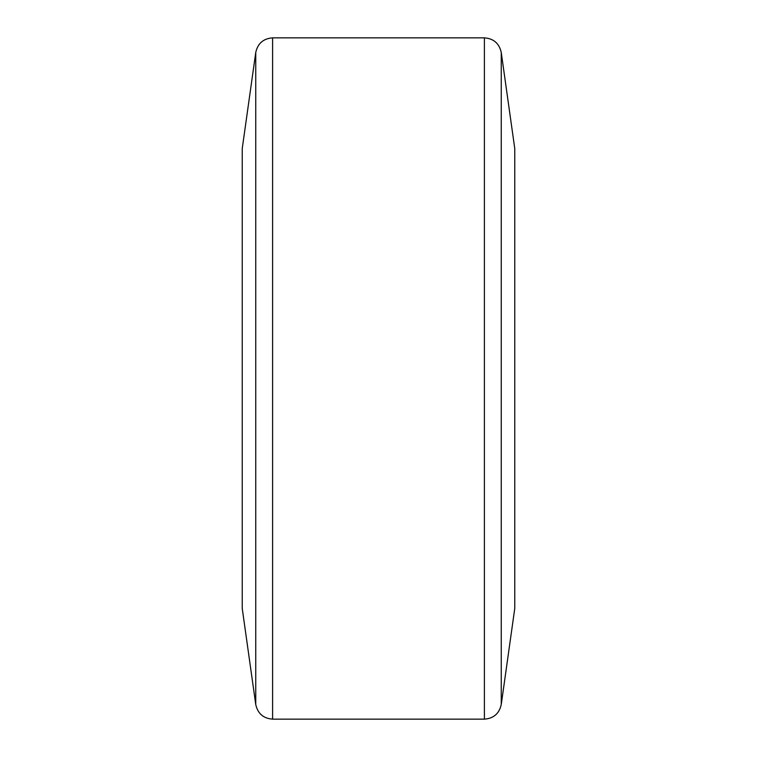 <?xml version="1.0" encoding="UTF-8"?>
<svg xmlns="http://www.w3.org/2000/svg" width="757" height="757" viewBox="0 0 757 757"><rect width="100%" height="100%" fill="white"/><g stroke="black" fill="none" stroke-linecap="round" stroke-linejoin="round"><path stroke-width="1.14" d="M242.24 148.561L242.24 608.439L255.743 704.493L255.743 52.507L242.24 148.561M501.257 704.493L514.76 608.439L514.76 148.561L501.257 52.507C499.27 43.452 493.649 38.56 484.395 37.85L484.395 719.15C493.649 718.44 499.27 713.548 501.257 704.493L501.257 52.507M484.395 37.85L272.605 37.85L272.605 719.15C263.351 718.44 257.73 713.548 255.743 704.493M272.605 719.15L484.395 719.15M272.605 37.85C263.351 38.56 257.73 43.452 255.743 52.507"/></g></svg>
